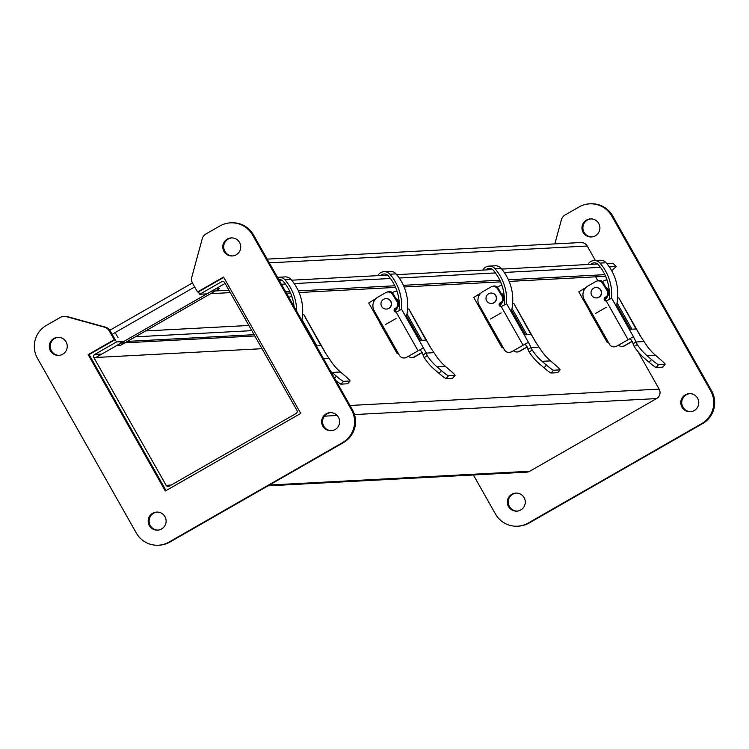 <?xml version="1.0" encoding="UTF-8"?>
<svg xmlns="http://www.w3.org/2000/svg" width="749" height="749" viewBox="0 0 749 749"><rect width="100%" height="100%" fill="white"/><g stroke="black" fill="none" stroke-linecap="round" stroke-linejoin="round"><path stroke-width="1.12" d="M267.992 485.839L526.716 472.151A6.947 6.9 -93 0 0 529.758 471.252L656.564 398.59A6.947 6.9 -93 0 0 659.139 389.115L637.867 351.506M197.502 291.97L192.559 283.234A8.042 7.986 87 0 1 191.8 277.13L202.221 238.809A8.042 7.986 87 0 1 205.975 233.95L219.897 225.973A24.127 23.959 87 0 1 252.572 235.017L351.44 409.759A24.127 23.959 87 0 1 342.49 442.659L169.002 542.079A24.127 23.959 87 0 1 136.318 533.045L37.45 358.294A24.127 23.959 87 0 1 46.401 325.394L60.323 317.417A8.042 7.986 87 0 1 66.389 316.649L104.457 327.182A8.042 7.986 87 0 1 109.288 330.955L114.232 339.7L88.167 354.633L165.323 491.016L300.733 413.429L223.567 277.036L197.502 291.97L198.438 291.923L199.749 294.245L221.517 281.774A2.313 2.303 87 0 1 224.653 282.645L296.913 410.358A2.313 2.303 87 0 1 296.052 413.523L169.255 486.185A2.313 2.303 87 0 1 166.119 485.315L93.859 357.591A2.313 2.303 87 0 1 94.72 354.436L116.479 341.965L114.204 337.939M633.111 343.108L632.193 341.478M597.814 280.716L595.614 276.821M251.814 330.655L135.335 336.825M116.479 341.965L123.613 341.591M127.367 341.394L254.098 334.681M230.299 292.625L210.638 293.664M206.893 293.87L199.749 294.245M109.822 330.272L192.409 282.953M595.389 260.483L587.216 246.028A6.947 6.9 -93 0 0 580.85 242.526L267.178 259.126M112.135 334.288L194.674 286.979L112.135 334.288L115.159 332.547L118.099 337.733M611.727 270.81L616.165 266.55L612.991 263.199L606.737 263.526M509.123 281.399L603.488 276.409A6.947 6.9 -93 0 0 605.492 275.997M279.471 280.847L282.56 280.678M291.642 280.201L387.589 275.126M396.68 274.64L492.617 269.565M501.708 269.088L597.646 264.004M616.165 266.55L609.302 266.906M600.483 267.374L504.274 272.467M495.454 272.936L399.236 278.029M390.416 278.497L294.207 283.581M285.388 284.049L281.409 284.264M225.103 283.431L211.639 291.146L228.941 290.228M248.883 325.469L145.606 330.936M254.819 335.955L121.095 343.033L120.374 341.759M121.095 343.033L95.863 357.488M616.408 305.854A47.964 47.636 -93 0 0 606.1 262.777L600.015 263.096A47.964 47.636 87 0 1 611.587 298.252M600.015 263.096A7.424 7.378 -93 0 0 588.433 263.676L587.825 264.528M590.849 264.369A5.112 5.074 87 0 1 598.273 264.622A45.652 45.333 87 0 1 609.171 299.394M606.1 262.777A7.424 7.378 -93 0 0 600.146 260.231L594.06 260.558M632.184 341.254L624.32 345.766A5.018 4.981 87 0 1 618.524 345.139M606.316 300.967A1.994 1.985 87 0 1 605.819 297.138A3.857 3.829 -93 0 0 607.72 291.651L603.039 283.375A5.018 4.981 -93 0 0 598.236 280.856M614.32 346.824A5.018 4.981 -93 0 0 616.736 346.169L633.439 336.704L611.671 298.233L606.259 301.004A1.994 1.985 87 0 1 605.389 297.166L605.819 297.138M622.335 346.403A5.018 4.981 -93 0 0 624.75 345.738L624.32 345.766M632.278 341.422L624.75 345.738M618.852 297.905L640.554 336.451M606.203 287.934A5.084 5.046 87 0 1 607.935 295.078M598.442 280.838L598.02 280.866A5.018 4.981 87 0 0 595.82 281.512L587.984 285.996A10.037 9.971 87 0 0 584.267 299.684L609.508 344.306A5.018 4.981 87 0 0 614.105 346.843L614.536 346.815M598.02 280.866A5.018 4.981 87 0 1 602.617 283.394L603.039 283.375M607.72 291.651L602.617 283.394M607.299 291.67A3.857 3.829 87 0 1 605.389 297.166M616.736 346.169L633.439 336.704L637.277 344.493A51.466 51.119 87 0 0 647.108 355.766L651.48 359.501L649.121 362.301L644.749 358.556A55.136 54.761 87 0 1 634.216 346.487L632.961 343.791L636.126 341.975M616.305 346.188A5.018 4.981 87 0 1 614.105 346.843M633.279 343.604L630.274 338.52M631.941 329.186L617.045 302.868M595.539 313.438L606.138 307.362L595.539 313.438M596.035 287.522A5.215 5.177 87 0 1 601.587 292.447A5.215 5.177 87 0 1 596.588 297.924M640.573 336.329L645.713 344.044A51.466 51.119 -93 0 0 655.544 355.316L647.108 355.766M611.671 298.233L629.675 329.307L636.004 328.97L618.824 297.859M618.412 297.877L617.644 298.317M591.701 295.303A5.215 5.177 87 0 1 595.923 287.522A5.215 5.177 87 0 1 601.363 292.456A5.215 5.177 87 0 1 591.701 295.303M662.79 367.029A8.042 0.646 -139.9 0 1 662.771 367.085A8.042 0.646 -139.9 0 1 662.715 367.113L656.152 367.459A8.042 0.646 -139.9 0 1 649.121 362.301M662.771 367.085L665.131 364.295A8.042 0.646 -139.9 0 0 659.916 359.061L655.544 355.316M665.131 364.295A8.042 0.646 -139.9 0 1 665.075 364.314L658.511 364.66A8.042 0.646 -139.9 0 1 651.48 359.501M608.291 342.162L607.074 342.227L608.019 341.684M607.074 342.227L589.416 311.022L590.371 310.479M589.632 310.901L588.648 309.318L589.379 308.719M586.167 287.335L578.78 291.876L588.658 309.281M606.119 280.089A3.988 3.96 87 0 1 606.325 280.07L605.904 280.098A3.988 3.96 87 0 0 604.153 280.613L602.449 281.587M604.808 299.928A8.042 7.986 -93 0 0 607.945 295.003M608.029 292.344A8.042 7.986 -93 0 0 607.055 289.432L603.104 282.448A3.988 3.96 -93 0 0 599.237 280.454M605.904 280.098A3.988 3.96 87 0 1 607.111 280.22M607.711 295.911A5.271 5.243 -93 0 0 605.95 287.485M606.325 280.07A3.988 3.96 87 0 1 607.074 280.107M604.705 299.694A8.042 7.986 -93 0 0 607.196 296.192M607.214 290.752A8.042 7.986 -93 0 0 606.624 289.46L602.673 282.467A3.988 3.96 -93 0 0 597.309 280.95M158.413 545.206L159.35 545.16A24.127 23.959 -93 0 0 169.939 542.033L343.426 442.612A24.127 23.959 -93 0 0 352.386 409.712L253.518 234.961A24.127 23.959 -93 0 0 231.422 222.799L230.486 222.856M166.053 490.604L89.103 354.586L115.168 339.643L110.225 330.908A8.042 7.986 -93 0 0 105.394 327.135L67.326 316.602A8.042 7.986 -93 0 0 64.788 316.331L63.852 316.378M198.438 291.923L223.773 277.402M158.086 530.105A9.035 8.979 87 0 1 149.107 521.538A9.035 8.979 87 0 1 157.131 512.073M331.573 430.684A9.035 8.979 87 0 1 322.594 422.118A9.035 8.979 87 0 1 330.618 412.652M59.218 355.354A9.035 8.979 87 0 1 50.239 346.787A9.035 8.979 87 0 1 58.263 337.322M232.705 255.933A9.035 8.979 87 0 1 223.726 247.367A9.035 8.979 87 0 1 231.75 237.901M114.232 339.7L115.168 339.643M88.167 354.633L89.103 354.586M164.939 516.641A9.035 8.979 87 0 1 157.618 530.142A9.035 8.979 87 0 1 148.171 521.585A9.035 8.979 87 0 1 164.939 516.641M338.426 417.221A9.035 8.979 87 0 1 331.105 430.722A9.035 8.979 87 0 1 321.658 422.164A9.035 8.979 87 0 1 338.426 417.221M66.071 341.89A9.035 8.979 87 0 1 58.75 355.391A9.035 8.979 87 0 1 49.303 346.834A9.035 8.979 87 0 1 66.071 341.89M239.558 242.47A9.035 8.979 87 0 1 232.237 255.971A9.035 8.979 87 0 1 222.79 247.423A9.035 8.979 87 0 1 239.558 242.47M554.831 243.902L561.394 219.803A8.042 7.986 87 0 1 565.139 214.944L579.061 206.967A24.127 23.959 87 0 1 611.746 216.012L710.614 390.753A24.127 23.959 87 0 1 701.654 423.653L528.167 523.074A24.127 23.959 87 0 1 495.482 514.039L473.387 474.978M681.993 407.156A9.035 8.979 -93 0 0 698.761 402.213A9.035 8.979 -93 0 0 689.314 393.656A9.035 8.979 -93 0 0 681.993 407.156M508.505 506.577A9.035 8.979 -93 0 0 525.274 501.633A9.035 8.979 -93 0 0 515.827 493.076A9.035 8.979 -93 0 0 508.505 506.577M583.125 232.405A9.035 8.979 -93 0 0 599.893 227.462A9.035 8.979 -93 0 0 590.446 218.914A9.035 8.979 -93 0 0 583.125 232.405M517.578 526.201L518.514 526.144A24.127 23.959 -93 0 0 529.103 523.027L702.599 423.606A24.127 23.959 -93 0 0 711.55 390.706L612.682 215.955A24.127 23.959 -93 0 0 590.587 203.794L589.65 203.84M689.782 393.646A9.035 8.979 -93 0 0 682.929 407.11A9.035 8.979 -93 0 0 690.737 411.678M516.295 493.067A9.035 8.979 -93 0 0 509.442 506.53A9.035 8.979 -93 0 0 517.25 511.099M590.914 218.895A9.035 8.979 -93 0 0 584.061 232.359A9.035 8.979 -93 0 0 591.869 236.927M215.778 288.777L219.532 288.571L120.711 345.205L116.956 345.401L215.778 288.777M503.262 347.714L502.045 347.779L502.991 347.236M502.045 347.779L484.388 316.574L485.333 316.031M484.603 316.452L483.62 314.88L484.341 314.28M481.139 292.896L473.743 297.428L483.629 314.833M501.081 285.65A3.988 3.96 87 0 1 501.296 285.631L500.866 285.65A3.988 3.96 87 0 0 499.115 286.165L497.42 287.148M499.78 305.48A8.042 7.986 -93 0 0 502.916 300.564M503 297.905A8.042 7.986 -93 0 0 502.027 294.994L498.066 288A3.988 3.96 -93 0 0 494.209 286.015M500.866 285.65A3.988 3.96 87 0 1 502.083 285.781M502.682 301.473A5.271 5.243 -93 0 0 500.922 293.046M501.296 285.631A3.988 3.96 87 0 1 502.045 285.659M499.677 305.255A8.042 7.986 -93 0 0 502.167 301.753M502.186 296.304A8.042 7.986 -93 0 0 501.596 295.012L497.645 288.028A3.988 3.96 -93 0 0 492.28 286.511M511.38 311.415A47.964 47.636 -93 0 0 501.072 268.329L494.977 268.657A47.964 47.636 87 0 1 506.558 303.813M494.977 268.657A7.424 7.378 -93 0 0 483.395 269.228L482.796 270.08M485.82 269.921A5.112 5.074 87 0 1 493.245 270.174A45.652 45.333 87 0 1 504.143 304.955M501.072 268.329A7.424 7.378 -93 0 0 495.117 265.792L489.022 266.11M527.156 346.815L519.291 351.328A5.018 4.981 87 0 1 513.496 350.701M501.287 306.528A1.994 1.985 87 0 1 500.791 302.699A3.857 3.829 -93 0 0 502.691 297.203L498.01 288.927A5.018 4.981 -93 0 0 493.198 286.418M509.292 352.386A5.018 4.981 -93 0 0 511.707 351.721L528.41 342.265L506.642 303.794L501.221 306.566A1.994 1.985 87 0 1 500.36 302.718L500.791 302.699M517.297 351.955A5.018 4.981 -93 0 0 519.712 351.3L519.291 351.328M527.249 346.984L519.712 351.3M513.823 303.467L535.526 342.012M501.175 293.496A5.084 5.046 87 0 1 502.897 300.639M493.413 286.399L492.992 286.418A5.018 4.981 87 0 0 490.782 287.073L482.955 291.558A10.037 9.971 87 0 0 479.229 305.246L504.48 349.867A5.018 4.981 87 0 0 509.077 352.395L509.498 352.376M492.992 286.418A5.018 4.981 87 0 1 497.579 288.955L498.01 288.927M502.691 297.203L497.579 288.955M502.261 297.231A3.857 3.829 87 0 1 500.36 302.718M511.707 351.721L528.41 342.265L532.249 350.055A51.466 51.119 87 0 0 542.07 361.318L546.452 365.063L544.092 367.853L539.72 364.117A55.136 54.761 87 0 1 529.187 352.039L527.923 349.352L531.078 347.545M511.277 351.749A5.018 4.981 87 0 1 509.077 352.395M528.251 349.165L525.246 344.081M526.903 334.737L512.016 308.419M490.511 318.999L501.109 312.923L490.511 318.999M490.998 293.084A5.215 5.177 87 0 1 496.559 297.999A5.215 5.177 87 0 1 491.55 303.485M535.535 341.9L540.684 349.605A51.466 51.119 -93 0 0 550.515 360.878L542.07 361.318M506.642 303.794L524.646 334.859L530.975 334.522L513.795 303.411M513.383 303.439L512.616 303.879M486.672 300.864A5.215 5.177 87 0 1 490.885 293.084A5.215 5.177 87 0 1 496.334 298.018A5.215 5.177 87 0 1 486.672 300.864M557.752 372.581A8.042 0.646 -139.9 0 1 557.743 372.646A8.042 0.646 -139.9 0 1 557.687 372.665L551.124 373.011A8.042 0.646 -139.9 0 1 544.092 367.853M557.743 372.646L560.102 369.847A8.042 0.646 -139.9 0 0 554.887 364.613L550.515 360.878M560.102 369.847A8.042 0.646 -139.9 0 1 560.037 369.875L553.474 370.221A8.042 0.646 -139.9 0 1 546.452 365.063M291.024 296.763A3.988 3.96 87 0 1 291.239 296.744L290.809 296.773A3.988 3.96 87 0 0 289.058 297.287L288.842 297.409M290.809 296.773A3.988 3.96 87 0 1 292.016 296.894M291.239 296.744A3.988 3.96 87 0 1 291.979 296.782M398.234 353.275L397.017 353.341L397.962 352.798M397.017 353.341L379.359 322.136L380.305 321.593M379.574 322.014L378.582 320.432L379.312 319.842M376.11 298.448L368.714 302.989L378.601 320.394M396.052 291.202A3.988 3.96 87 0 1 396.268 291.183L395.837 291.211A3.988 3.96 87 0 0 394.086 291.726L392.382 292.7M394.751 311.041A8.042 7.986 -93 0 0 397.888 306.126M397.972 303.467A8.042 7.986 -93 0 0 396.998 300.555L393.038 293.561A3.988 3.96 -93 0 0 389.171 291.567M395.837 291.211A3.988 3.96 87 0 1 397.054 291.333M397.644 307.034A5.271 5.243 -93 0 0 395.893 298.598M396.268 291.183A3.988 3.96 87 0 1 397.017 291.221M394.648 310.816A8.042 7.986 -93 0 0 397.129 307.305M397.157 301.866A8.042 7.986 -93 0 0 396.567 300.574L392.616 293.589A3.988 3.96 -93 0 0 387.242 292.073M406.342 316.967A47.964 47.636 -93 0 0 396.043 273.891L389.948 274.218A47.964 47.636 87 0 1 401.52 309.365M389.948 274.218A7.424 7.378 -93 0 0 378.367 274.789L377.768 275.641M380.782 275.482A5.112 5.074 87 0 1 388.216 275.735A45.652 45.333 87 0 1 399.114 310.517M396.043 273.891A7.424 7.378 -93 0 0 390.089 271.344L383.994 271.672M422.127 352.376L414.263 356.88A5.018 4.981 87 0 1 408.467 356.252M396.249 312.09A1.994 1.985 87 0 1 395.762 308.26A3.857 3.829 -93 0 0 397.663 302.765L392.982 294.488A5.018 4.981 -93 0 0 388.169 291.97M404.254 357.938A5.018 4.981 -93 0 0 406.67 357.282L423.382 347.826L401.614 309.346L396.193 312.118A1.994 1.985 87 0 1 395.332 308.279L395.762 308.26M412.268 357.516A5.018 4.981 -93 0 0 414.684 356.861L414.263 356.88M422.221 352.545L414.684 356.861M408.795 309.028L430.488 347.573M396.146 299.048A5.084 5.046 87 0 1 397.869 306.201M388.385 291.96L387.954 291.979A5.018 4.981 87 0 0 385.754 292.634L377.927 297.119A10.037 9.971 87 0 0 374.2 310.798L399.451 355.429A5.018 4.981 87 0 0 404.048 357.956L404.469 357.928M387.954 291.979A5.018 4.981 87 0 1 392.551 294.507L392.982 294.488M397.663 302.765L392.551 294.507M397.232 302.783A3.857 3.829 87 0 1 395.332 308.279M406.67 357.282L423.382 347.826L426.368 353.079L422.895 354.904L424.159 357.601L427.211 355.606L426.059 353.097L422.895 354.904M406.248 357.31A5.018 4.981 87 0 1 404.048 357.956M423.222 354.717L420.217 349.633M421.874 340.299L406.988 313.981M385.473 324.56L396.081 318.484L385.473 324.56M385.969 298.636A5.215 5.177 87 0 1 391.53 303.56A5.215 5.177 87 0 1 386.521 309.047M430.497 347.461L435.656 355.166A51.466 51.119 -93 0 0 445.486 366.43L437.042 366.879A51.466 51.119 87 0 1 427.211 355.606M401.614 309.346L419.609 340.421L425.947 340.083L408.767 308.972M408.355 308.991L407.587 309.431M452.724 378.142A8.042 0.646 -139.9 0 1 452.714 378.208A8.042 0.646 -139.9 0 1 452.649 378.226L446.086 378.573A8.042 0.646 -139.9 0 1 439.064 373.414L434.682 369.669A55.136 54.761 87 0 1 424.159 357.601M381.634 306.425A5.215 5.177 87 0 1 385.857 298.645A5.215 5.177 87 0 1 391.306 303.57A5.215 5.177 87 0 1 381.634 306.425M437.042 366.879L441.414 370.624L439.064 373.414M452.714 378.208L455.064 375.408A8.042 0.646 -139.9 0 0 449.859 370.175L445.486 366.43M455.064 375.408A8.042 0.646 -139.9 0 1 455.008 375.436L448.445 375.783A8.042 0.646 -139.9 0 1 441.414 370.624M301.81 320.319A47.964 47.636 -93 0 0 291.015 279.452L284.92 279.77A47.964 47.636 87 0 1 296.632 311.172M284.92 279.77A7.424 7.378 -93 0 0 277.551 277.448M278.75 279.574A5.112 5.074 87 0 1 283.188 281.296A45.652 45.333 87 0 1 294.104 306.706M291.015 279.452A7.424 7.378 -93 0 0 285.051 276.905L278.965 277.233M303.757 314.58L325.459 353.125M316.846 345.86L301.95 319.542M325.478 353.004L330.627 360.718A51.466 51.119 -93 0 0 340.449 371.991L332.013 372.44A51.466 51.119 87 0 1 330.562 371.148M316.275 345.888L320.909 345.645L303.729 314.533M303.326 314.552L302.549 314.992M332.013 372.44L336.385 376.176L334.606 378.292M347.695 383.703A8.042 0.646 -139.9 0 1 347.676 383.76A8.042 0.646 -139.9 0 1 347.62 383.788L341.057 384.134A8.042 0.646 -139.9 0 1 335.852 380.492M347.676 383.76L350.036 380.969A8.042 0.646 -139.9 0 0 344.83 375.736L340.449 371.991M350.036 380.969A8.042 0.646 -139.9 0 1 349.98 380.988L343.417 381.335A8.042 0.646 -139.9 0 1 336.385 376.176M269.406 485.034L529.758 471.252M656.564 398.59L354.464 414.572M337.153 415.489L324.42 416.163M659.139 389.115L349.98 405.471M101.855 354.062L94.72 354.436M93.859 357.591L262.028 348.697M171.24 485.043L166.119 485.315M221.517 281.774L223.577 281.661M269.294 262.852L587.216 246.028M604.864 274.658L508.412 279.761M499.836 280.22L403.383 285.322M394.807 285.772L298.345 290.884M289.779 291.333L285.528 291.558M616.652 304.796L630.489 329.26M628.018 339.475L606.259 301.004M643.569 341.581L636.416 341.965M636.098 341.993L632.961 343.791M634.216 346.487L637.277 344.493M656.152 367.459L658.511 364.66M665.075 364.314L662.715 367.113M589.463 308.888L588.686 309.328L578.78 291.876M583.799 290.678L582.947 289.18M253.518 234.961L252.572 235.017M351.44 409.759L352.386 409.712M342.49 442.659L343.426 442.612M169.002 542.079L169.939 542.033M66.389 316.649L67.326 316.602M104.457 327.182L105.394 327.135M109.288 330.955L110.225 330.908M529.103 523.027L528.167 523.074M702.599 423.606L701.654 423.653M711.55 390.706L710.614 390.753M612.682 215.955L611.746 216.012M484.434 314.44L483.657 314.889M478.761 296.239L477.918 294.741M511.623 310.358L525.461 334.822M522.989 345.036L501.221 306.566M538.531 347.143L531.387 347.517M531.06 347.555L527.923 349.352M529.187 352.039L532.249 350.055M551.124 373.011L553.474 370.221M560.037 369.875L557.687 372.665M379.406 320.001L378.629 320.45M373.732 301.8L372.89 300.302M406.595 315.919L420.432 340.374M417.961 350.598L396.193 312.118M433.502 352.704L426.35 353.079M446.086 378.573L448.445 375.783M455.008 375.436L452.649 378.226M328.474 358.256L323.418 358.528M341.057 384.134L343.417 381.335M349.98 380.988L347.62 383.788M500.585 281.858L404.095 286.961M395.556 287.41L299.066 292.522M290.528 292.971L286.455 293.187M640.629 336.338L618.861 297.868M483.62 314.88L473.743 297.428M535.601 341.9L513.833 303.429M378.582 320.432L368.714 302.989M430.572 347.452L408.804 308.981M325.543 353.013L303.776 314.543"/></g></svg>
